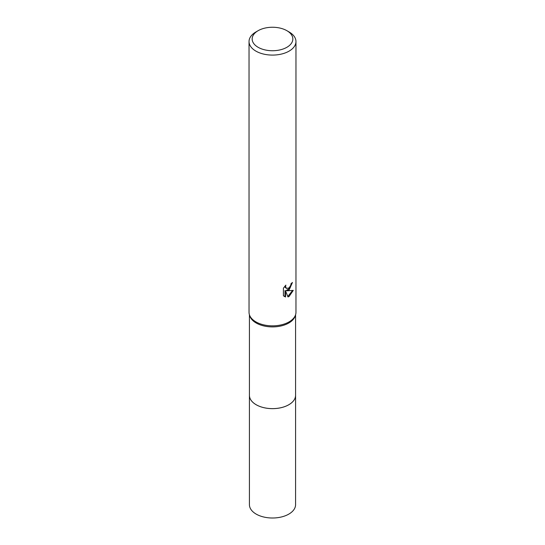 <?xml version="1.0" encoding="UTF-8"?>
<svg xmlns="http://www.w3.org/2000/svg" width="545" height="545" viewBox="0 0 545 545"><rect width="100%" height="100%" fill="white"/><g stroke="black" fill="none" stroke-linecap="round" stroke-linejoin="round"><path stroke-width="0.82" d="M295.574 314.765L295.574 395.316A23.074 13.318 180 0 1 288.816 404.731A23.074 13.318 180 0 1 263.671 407.619A23.074 13.318 180 0 1 249.426 395.316L249.426 314.765M295.574 395.077A23.074 13.325 180 0 1 288.816 404.737A23.074 13.325 180 0 1 263.473 407.578A23.074 13.325 180 0 1 249.426 395.077M286.881 30.69L289.088 31.964A23.462 13.543 180 0 1 295.962 41.543L295.962 312.305A23.462 13.543 180 0 1 295.594 314.697L295.206 315.937A23.074 13.318 180 0 1 288.816 323.001A23.074 13.318 180 0 1 265.599 326.291A23.074 13.318 180 0 1 249.794 315.937L249.406 314.697A23.462 13.543 180 0 1 249.038 312.305L249.038 41.543A23.462 13.543 180 0 1 255.912 31.964L258.119 30.69A20.335 11.738 180 0 1 286.881 30.69A20.335 11.738 180 0 1 286.881 47.292A20.335 11.738 180 0 1 258.119 47.292A20.335 11.738 180 0 1 258.119 30.69L255.912 31.964M295.594 314.697A23.462 13.543 180 0 1 289.088 321.884A23.462 13.543 180 0 1 265.483 325.229A23.462 13.543 180 0 1 249.406 314.697M289.088 289.954L286.84 290.798L293.271 290.39L289.088 296.473L287.985 296.936L285.553 290.866L285.553 296.991L283.414 295.731L283.414 288.176L285.88 285.117L285.546 286.616L286.459 288.414L289.088 287.923L290.785 285.212L291.037 283.645A23.462 13.543 0 0 0 292.461 282.46L289.088 289.954M295.962 41.543A23.462 13.543 180 0 1 289.088 51.121A23.462 13.543 180 0 1 263.521 54.057A23.462 13.543 180 0 1 249.038 41.543M291.854 282.998L290.09 288.005L286.282 290.478L286.84 290.798M286.459 288.414L285.226 287.372L284.994 286.05M284.143 296.351L284.994 296.664L284.987 290.54L285.553 290.866M287.815 296.487L292.536 290.56M284.987 296.664L285.553 296.991M295.574 394.975A23.081 13.325 180 0 1 295.581 395.323L295.574 504.684A23.074 13.318 180 0 1 281.329 516.994A23.074 13.318 180 0 1 256.184 514.105A23.074 13.318 180 0 1 249.426 504.684L249.419 395.323A23.081 13.325 180 0 1 249.426 394.975M295.581 395.323A23.081 13.325 180 0 1 281.329 407.633A23.081 13.325 180 0 1 256.177 404.744A23.081 13.325 180 0 1 249.419 395.323"/></g></svg>
